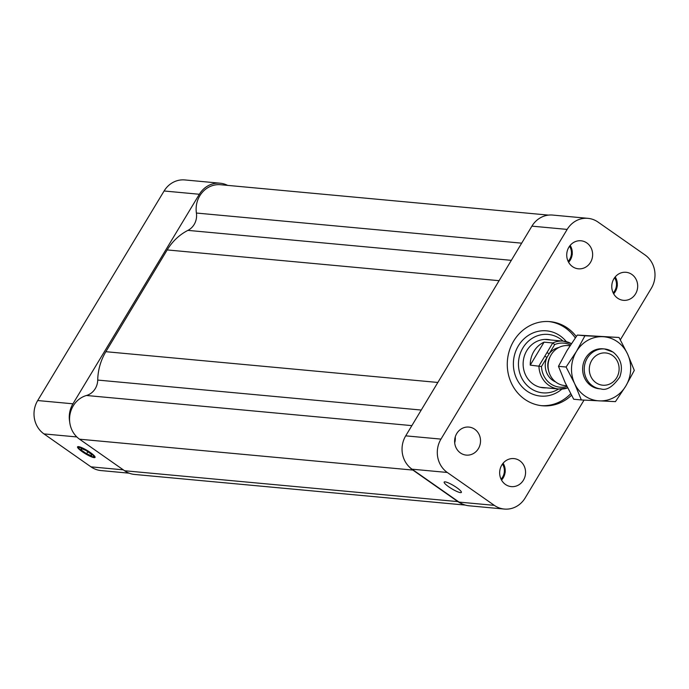 <?xml version="1.0" encoding="UTF-8"?>
<svg xmlns="http://www.w3.org/2000/svg" width="689" height="689" viewBox="0 0 689 689"><rect width="100%" height="100%" fill="white"/><g stroke="black" fill="none" stroke-linecap="round" stroke-linejoin="round"><path stroke-width="1.03" d="M521.659 243.165L196.408 213.039A24.167 22.229 -84.7 0 1 220.601 184.73L548.547 215.114M465.333 505.089L134.605 474.445A24.167 22.229 -84.7 0 1 124.571 470.742L79.545 439.194A24.167 22.229 -84.7 0 1 69.882 415.097A24.167 22.229 -84.7 0 1 86.478 395.486L411.858 425.63M421.237 410.05L97.717 380.07A16.071 14.779 -84.7 0 1 86.478 395.486M97.717 380.07A53.484 49.195 -84.7 0 1 105.865 351.7L167.186 249.926A53.484 49.195 -84.7 0 1 187.916 230.376L511.333 260.339M196.408 213.039A16.071 14.779 -84.7 0 1 187.916 230.376M409.275 466.909A24.167 22.229 95.3 0 0 412.883 470.079L457.909 501.618A24.167 22.229 95.3 0 0 462.638 504.115M456.686 487.597A10.025 1.826 31 0 1 461.363 492.411A10.025 1.826 31 0 1 451.829 488.802A10.025 1.826 31 0 1 444.172 482.067A10.025 1.826 31 0 1 456.686 487.597M575.272 337.929A42.236 38.851 95.3 0 0 565.402 327.921A42.236 38.851 95.3 0 0 548.961 321.565M541.175 405.64A42.236 38.851 95.3 0 0 570.69 393.729M571.517 395.262A42.236 38.851 -84.7 0 1 542.252 405.752A42.236 38.851 -84.7 0 1 507.466 360.114A42.236 38.851 -84.7 0 1 550.046 321.642A42.236 38.851 -84.7 0 1 567.564 328.119A42.236 38.851 -84.7 0 1 576.271 336.516M584.039 400.094L525.13 497.983A24.167 22.229 -84.7 0 1 504.331 509.059A24.167 22.229 -84.7 0 1 494.306 505.356L459.046 502.092A24.167 22.229 95.3 0 0 469.071 505.795L504.331 509.059M531.908 226.147L567.168 229.411A24.167 22.229 -84.7 0 1 587.967 218.344L552.707 215.071A24.167 22.229 95.3 0 0 531.908 226.147L405.718 435.844A24.167 22.229 95.3 0 0 412.031 469.192L447.29 472.465L494.306 505.356M412.031 469.192L459.046 502.092M620.333 339.798L651.32 288.295A24.167 22.229 -84.7 0 0 645.007 254.939L597.992 222.047A24.167 22.229 -84.7 0 0 587.967 218.344M567.168 229.411L440.969 439.108L405.718 435.844M447.29 472.465A24.167 22.229 -84.7 0 1 440.969 439.108M586.821 242.933A14.081 12.953 -84.7 0 1 591.894 259.305A14.081 12.953 -84.7 0 1 578.381 268.813A14.081 12.953 -84.7 0 1 566.789 253.604A14.081 12.953 -84.7 0 1 580.982 240.78A14.081 12.953 -84.7 0 1 586.821 242.933M474.704 429.23A14.081 12.953 -84.7 0 1 479.777 445.602A14.081 12.953 -84.7 0 1 466.272 455.11A14.081 12.953 -84.7 0 1 454.68 439.901A14.081 12.953 -84.7 0 1 468.873 427.077A14.081 12.953 -84.7 0 1 474.704 429.23M519.747 460.743A14.081 12.953 -84.7 0 1 524.82 477.115A14.081 12.953 -84.7 0 1 511.316 486.623A14.081 12.953 -84.7 0 1 499.723 471.405A14.081 12.953 -84.7 0 1 513.916 458.59A14.081 12.953 -84.7 0 1 519.747 460.743M631.865 274.446A14.081 12.953 -84.7 0 1 636.937 290.818A14.081 12.953 -84.7 0 1 623.424 300.326A14.081 12.953 -84.7 0 1 611.832 285.117A14.081 12.953 -84.7 0 1 626.025 272.293A14.081 12.953 -84.7 0 1 631.865 274.446M454.688 442.863A14.081 12.953 95.3 0 0 455.24 436.981M90.293 452.492A10.223 1.869 31.1 0 1 95.056 457.401A10.223 1.869 31.1 0 1 85.341 453.724A10.223 1.869 31.1 0 1 77.556 446.842A10.223 1.869 31.1 0 1 90.293 452.492M123.297 469.846L90.965 466.849A24.167 22.229 95.3 0 0 101.007 470.57L129.162 473.179M90.965 466.849L43.975 433.906L76.823 436.947M69.71 422.004A24.167 22.229 -84.7 0 1 72.948 403.806L37.697 400.542A24.167 22.229 95.3 0 0 43.975 433.906M37.697 400.542L164.094 190.991L199.354 194.264A24.167 22.229 -84.7 0 1 220.135 183.205A24.167 22.229 -84.7 0 1 227.611 185.375M220.135 183.205L184.876 179.941A24.167 22.229 95.3 0 0 164.094 190.991M72.948 403.806L199.354 194.264M566.961 386.443A22.117 20.343 -84.7 0 1 541.485 366.522L530.246 365.127L544.077 342.149L552.767 342.95L546.945 352.63L549.176 353.733L554.688 344.569L552.767 342.95A24.037 22.117 95.3 0 1 563.283 341.141L544.698 339.419M546.945 352.63L544.766 356.247L546.997 357.358L549.176 353.733A18 16.553 95.3 0 1 558.822 347.514M530.246 365.127A24.037 22.117 -84.7 0 1 544.077 342.149M566.616 385.737L564.687 385.556A20.059 18.448 -84.7 0 1 548.168 363.887A20.059 18.448 -84.7 0 1 568.391 345.62L569.992 345.766M561.957 389.07A32.762 30.135 -84.7 0 1 521.642 386.34A32.762 30.135 -84.7 0 1 520.686 342.467A32.762 30.135 -84.7 0 1 560.812 336.335A32.762 30.135 -84.7 0 1 566.349 341.666M558.633 389.001A29.334 26.983 -84.7 0 1 524.122 381.964A29.334 26.983 -84.7 0 1 525.888 343.759A29.334 26.983 -84.7 0 1 560.924 339.35A29.334 26.983 -84.7 0 1 563.068 341.124M546.213 387.847A24.261 22.315 -84.7 0 1 523.235 361.579A24.261 22.315 -84.7 0 1 550.649 339.97M93.782 456.333A8.69 1.585 31.1 0 1 93.265 456.816A8.69 1.585 31.1 0 1 85.488 453.483A8.69 1.585 31.1 0 1 78.908 448.151A8.69 1.585 31.1 0 1 85.514 449.839A8.69 1.585 31.1 0 1 93.782 456.333M91.344 454.223L91.663 455.877L86.625 453.784L81.268 450.029L80.949 448.367L85.987 450.46L91.344 454.223M82 448.806L81.268 450.029M87.839 451.76L86.625 453.784M499.818 470.578L499.689 471.836M566.892 252.777L566.754 254.026M611.935 284.29L611.798 285.539M603.426 348.867A20.059 18.457 95.3 0 0 582.722 367.091A20.059 18.457 95.3 0 0 599.723 388.803M625.776 386.098A32.142 29.567 95.3 0 0 627.567 354.008A32.142 29.567 95.3 0 0 602.892 336.706A32.142 29.567 95.3 0 0 576.417 351.485A32.142 29.567 95.3 0 0 574.617 383.575A32.142 29.567 95.3 0 0 599.301 400.877A32.142 29.567 95.3 0 0 625.776 386.098L615.441 401.635L581.344 399.956L574.617 383.575L566.091 367.022L576.417 351.485L584.935 335.776L619.032 337.464L627.567 354.008L634.293 370.389L625.776 386.098M619.032 337.464L577.304 335.069L566.978 350.606L558.46 366.315L565.178 382.696L573.713 399.241L581.344 399.956M558.46 366.315L566.091 367.022M577.304 335.069L584.935 335.776M437.842 382.455L105.865 351.7M457.909 501.618L124.571 470.742M412.883 470.079L79.545 439.194M499.094 280.681L167.186 249.926M544.766 356.247L538.936 365.928A24.037 22.117 95.3 0 0 558.848 389.018A24.037 22.117 95.3 0 0 567.676 387.898L558.848 389.018L540.262 387.296M541.485 366.522L546.997 357.358A18 16.553 95.3 0 0 555.627 381.939M554.688 344.569A22.117 20.343 -84.7 0 1 570.483 345.017M571.37 343.656A24.037 22.117 95.3 0 0 563.283 341.141L571.388 343.63M548.685 370.992A16.071 14.779 -84.7 0 1 549.34 358.263A16.071 14.779 -84.7 0 1 549.986 356.997M612.874 352.045A20.059 18.448 95.3 0 0 604.554 348.97A20.059 18.448 95.3 0 0 584.332 367.237A20.059 18.448 95.3 0 0 600.851 388.906C606.535 390.809 612.84 386.856 619.773 377.047C623.278 366.961 621.065 358.659 613.124 352.131L604.554 348.97L602.47 348.772M612.418 355.429A16.2 14.9 -84.7 0 1 610.885 383.446A16.2 14.9 -84.7 0 1 589.328 368.365A16.2 14.9 -84.7 0 1 612.418 355.429M454.645 442.347A13.177 12.118 95.3 0 0 455.093 437.489M502.453 464.041A11.635 10.705 -84.7 0 1 501.058 479.156M501.54 480.087A13.177 12.118 95.3 0 0 503.099 463.215M569.527 246.231A11.635 10.705 -84.7 0 1 568.124 261.346M568.606 262.276A13.177 12.118 95.3 0 0 570.173 245.405M614.571 277.745A11.635 10.705 -84.7 0 1 613.167 292.859M613.649 293.79A13.177 12.118 95.3 0 0 615.217 276.918M598.767 388.717L600.851 388.906M93.265 456.816L94.97 456.738M78.908 448.151L78.176 446.61M454.671 442.683L455.188 437.153M501.575 480.155L505.252 472.129L503.151 463.154M568.64 262.345L572.318 254.319L570.216 245.344M613.692 293.858L617.361 285.832L615.26 276.857"/></g></svg>
